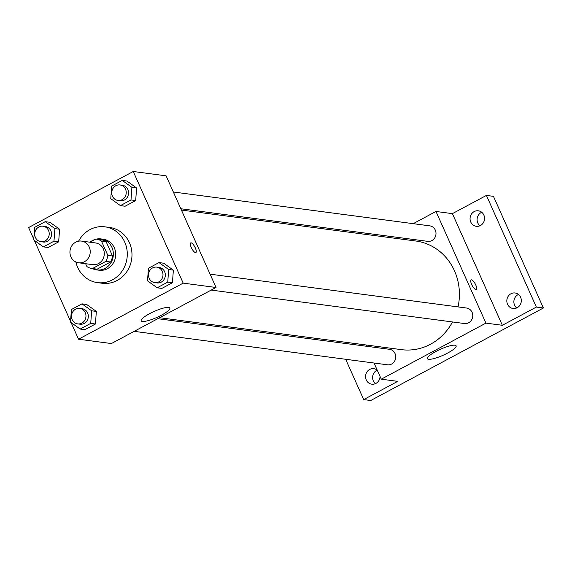<?xml version="1.0" encoding="UTF-8"?>
<svg xmlns="http://www.w3.org/2000/svg" width="572" height="572" viewBox="0 0 572 572"><rect width="100%" height="100%" fill="white"/><g stroke="black" fill="none" stroke-linecap="round" stroke-linejoin="round"><path stroke-width="0.86" d="M70.928 256.849A10.947 10.132 97.5 0 1 71.908 245.645A10.947 10.132 97.5 0 1 81.517 241.091A10.947 10.132 97.5 0 1 90.126 253.267A10.947 10.132 97.5 0 1 78.65 262.791A10.947 10.132 97.5 0 1 70.928 256.849M81.517 241.091L95.595 242.95A10.947 10.132 97.5 0 1 104.204 255.126A10.947 10.132 97.5 0 1 92.728 264.65L78.65 262.791M100.572 239.661A14.858 13.757 97.5 0 1 100.801 239.689A14.858 13.757 97.5 0 1 106.113 241.656L112.52 255.977A14.858 13.757 97.5 0 1 110.56 261.99L97.14 269.183L92.442 268.561L105.87 261.368A14.858 13.757 97.5 0 0 107.829 255.355L101.423 241.034A14.858 13.757 97.5 0 0 96.11 239.067A14.858 13.757 97.5 0 0 95.881 239.039L89.968 242.206M85.621 263.713L86.901 266.566A14.858 13.757 97.5 0 0 92.214 268.533A14.858 13.757 97.5 0 0 92.442 268.561A15.637 14.472 -82.5 0 0 96.811 269.92A15.637 14.472 -82.5 0 0 113.206 256.313A15.637 14.472 -82.5 0 0 100.901 238.917A15.637 14.472 -82.5 0 0 96.339 239.096M97.14 269.183A14.858 13.757 97.5 0 1 96.911 269.155A14.858 13.757 97.5 0 1 96.682 269.119M95.259 239.375A15.637 14.472 -82.5 0 0 92.614 240.462A15.637 14.472 -82.5 0 0 90.204 242.078M100.901 238.917L103.246 239.232A15.637 14.472 97.5 0 1 115.551 256.628A15.637 14.472 97.5 0 1 99.156 270.234L96.811 269.92M110.56 261.99L105.87 261.368M106.113 241.656L101.423 241.034M112.52 255.977L107.829 255.355M78.614 241.162A28.142 26.055 97.5 0 1 104.883 226.827A28.142 26.055 97.5 0 1 127.027 258.144A28.142 26.055 97.5 0 1 97.519 282.632A28.142 26.055 97.5 0 1 77.656 267.346A28.142 26.055 97.5 0 1 75.861 261.976M104.883 226.827L109.581 227.449A28.142 26.055 97.5 0 1 131.724 258.758A28.142 26.055 97.5 0 1 102.209 283.254L97.519 282.632M120.413 205.613L125.111 206.235L135.686 200.565L136.601 187.966L126.941 181.031L122.251 180.409L111.676 186.072L110.761 198.677L120.413 205.613L130.988 199.95L131.903 187.344L122.251 180.409M157.178 287.787L161.869 288.41L172.444 282.74L173.359 270.141L163.699 263.206L159.009 262.584L148.434 268.247L147.519 280.852L157.178 287.787L167.746 282.125L168.661 269.519L159.009 262.584M71.085 322.536L78.543 339.21L183.19 283.14L133.247 171.493L28.6 227.556L33.798 239.175M34.327 240.362L70.556 321.35M43.393 246.875L48.091 247.497L58.666 241.834L59.581 229.229L49.921 222.293L45.231 221.671L34.656 227.341L33.741 239.94L43.393 246.875L53.968 241.212L54.883 228.614L45.231 221.671M80.159 329.057L84.849 329.672L95.424 324.009L96.339 311.404L86.679 304.468L81.989 303.846L71.414 309.516L70.499 322.115L80.159 329.057L90.726 323.387L91.642 310.789L81.989 303.846M78.543 339.21L111.397 343.55L216.044 287.48L166.102 175.833L133.247 171.493M216.044 287.48L183.19 283.14M142.385 321.464A15.687 3.289 -24.1 0 1 141.191 320.835A15.687 3.289 -24.1 0 1 154.168 311.433A15.687 3.289 -24.1 0 1 169.827 308.022A15.687 3.289 -24.1 0 1 159.173 316.345A15.687 3.289 -24.1 0 1 142.385 321.464M191.234 247.433A5.47 1.723 -118.2 0 1 190.705 242.885A5.47 1.723 -118.2 0 1 194.809 246.889A5.47 1.723 -118.2 0 1 195.874 252.531A5.47 1.723 -118.2 0 1 191.234 247.433M190.705 242.885A5.47 1.723 -118.2 0 1 194.802 246.897A5.47 1.723 -118.2 0 1 195.874 252.531M181.41 210.06L415.801 241.012A54.79 50.715 97.5 0 1 458.036 306.907M452.495 321.95A54.79 50.715 97.5 0 1 401.451 349.649L159.624 317.71M134.17 331.352L387.473 364.8A7.815 7.236 -82.5 0 0 394.337 361.547A7.815 7.236 -82.5 0 0 395.037 353.546A7.815 7.236 -82.5 0 0 389.518 349.299L157.786 318.697M173.33 191.992L429.779 225.854A7.815 7.236 97.5 0 1 435.928 234.556A7.815 7.236 97.5 0 1 427.734 241.355L180.831 208.751M210.088 274.167L466.537 308.029A7.815 7.236 97.5 0 1 472.694 316.731A7.815 7.236 97.5 0 1 464.493 323.537L211.19 290.083M374.045 363.027L381.274 379.186L485.921 323.123L435.978 211.468L413.206 223.666M389.589 236.322L387.752 237.308M365.966 344.959L366.552 346.267M345.667 359.28L363.692 399.578L370.735 400.507L543.4 308.001L493.457 196.346L486.414 195.417L452.402 213.635L435.978 211.468M363.692 399.578L397.704 381.36L381.274 379.186M543.4 308.001L536.357 307.071L486.414 195.417M485.921 323.123L502.352 325.289L536.357 307.071M428.693 359.273A15.687 3.289 -24.1 0 1 427.491 358.644A15.687 3.289 -24.1 0 1 440.469 349.235A15.687 3.289 -24.1 0 1 456.134 345.831A15.687 3.289 -24.1 0 1 445.474 354.154A15.687 3.289 -24.1 0 1 428.693 359.273M502.352 325.289L452.402 213.635M471.664 284.47A5.47 1.723 -118.2 0 1 471.135 279.915A5.47 1.723 -118.2 0 1 475.239 283.926A5.47 1.723 -118.2 0 1 476.304 289.561A5.47 1.723 -118.2 0 1 471.664 284.47M471.128 279.915A5.47 1.723 -118.2 0 1 475.232 283.926A5.47 1.723 -118.2 0 1 476.297 289.561M480.43 225.54A7.815 7.236 97.5 0 1 476.29 226.312A7.815 7.236 97.5 0 1 470.134 217.617A7.815 7.236 97.5 0 1 478.335 210.811A7.815 7.236 97.5 0 1 484.477 217.231A7.815 7.236 97.5 0 1 480.43 225.54M517.188 307.715A7.815 7.236 97.5 0 1 513.048 308.494A7.815 7.236 97.5 0 1 506.892 299.792A7.815 7.236 97.5 0 1 515.093 292.986A7.815 7.236 97.5 0 1 521.235 299.406A7.815 7.236 97.5 0 1 517.188 307.715M380.044 376.433A7.815 7.236 97.5 0 1 375.918 383.412A7.815 7.236 97.5 0 1 371.771 384.184A7.815 7.236 97.5 0 1 365.622 375.482A7.815 7.236 97.5 0 1 373.823 368.683A7.815 7.236 97.5 0 1 377.241 370.17M337.587 341.212L338.166 342.514M518.482 294.451A7.815 7.236 -82.5 0 0 517.989 294.694A7.815 7.236 -82.5 0 0 516.702 307.958M377.213 370.141A7.815 7.236 -82.5 0 0 376.719 370.384A7.815 7.236 -82.5 0 0 375.425 383.648M481.724 212.276A7.815 7.236 -82.5 0 0 481.231 212.512A7.815 7.236 -82.5 0 0 479.937 225.783M79.751 308.394L82.096 308.701A7.815 7.236 97.5 0 1 88.245 317.403A7.815 7.236 97.5 0 1 80.051 324.202L77.699 323.895A7.815 7.236 97.5 0 1 72.186 319.648A7.815 7.236 97.5 0 1 72.887 311.647A7.815 7.236 97.5 0 1 79.751 308.394A7.815 7.236 97.5 0 1 85.9 317.088A7.815 7.236 97.5 0 1 77.699 323.895M84.849 329.672L95.424 324.009L96.339 311.404L91.642 310.789M96.339 311.404L86.679 304.468M95.424 324.009L90.726 323.387M156.771 267.124L159.116 267.431A7.815 7.236 97.5 0 1 165.265 276.133A7.815 7.236 97.5 0 1 157.071 282.94L154.719 282.625A7.815 7.236 97.5 0 1 149.206 278.378A7.815 7.236 97.5 0 1 149.907 270.377A7.815 7.236 97.5 0 1 156.771 267.124A7.815 7.236 97.5 0 1 162.92 275.826A7.815 7.236 97.5 0 1 154.719 282.625M161.869 288.41L172.444 282.74L173.359 270.141L168.661 269.519M173.359 270.141L163.699 263.206M172.444 282.74L167.746 282.125M42.986 226.212L45.338 226.526A7.815 7.236 97.5 0 1 51.487 235.221A7.815 7.236 97.5 0 1 43.286 242.028L40.941 241.72A7.815 7.236 97.5 0 1 35.428 237.473A7.815 7.236 97.5 0 1 36.122 229.472A7.815 7.236 97.5 0 1 42.986 226.212A7.815 7.236 97.5 0 1 49.142 234.913A7.815 7.236 97.5 0 1 40.941 241.72M48.091 247.497L58.666 241.834L59.581 229.229L54.883 228.614M59.581 229.229L49.921 222.293M58.666 241.834L53.968 241.212M120.006 184.949L122.358 185.257A7.815 7.236 97.5 0 1 128.507 193.958A7.815 7.236 97.5 0 1 120.306 200.758L117.961 200.45A7.815 7.236 97.5 0 1 112.448 196.203A7.815 7.236 97.5 0 1 113.142 188.202A7.815 7.236 97.5 0 1 120.006 184.949A7.815 7.236 97.5 0 1 126.162 193.651A7.815 7.236 97.5 0 1 117.961 200.45M125.111 206.235L135.686 200.565L136.601 187.966L131.903 187.344M136.601 187.966L126.941 181.031M135.686 200.565L130.988 199.95M100.801 239.689L96.11 239.067M96.911 269.155L92.214 268.533"/></g></svg>

